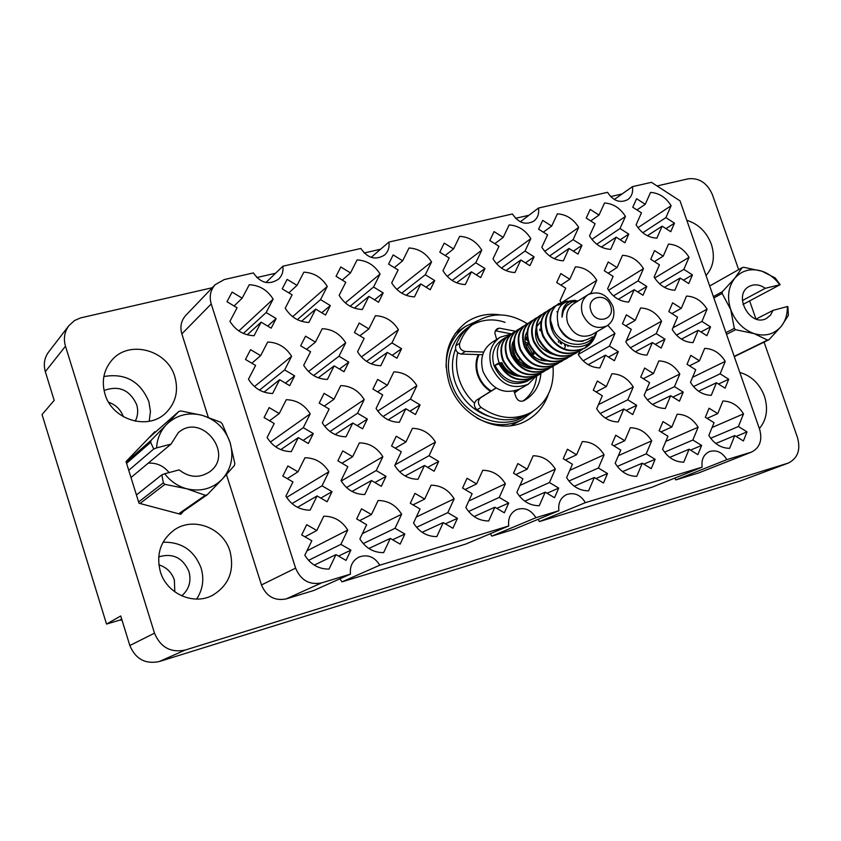 <?xml version="1.0" encoding="UTF-8"?>
<svg xmlns="http://www.w3.org/2000/svg" width="841" height="841" viewBox="0 0 841 841"><rect width="100%" height="100%" fill="white"/><g stroke="black" fill="none" stroke-linecap="round" stroke-linejoin="round"><path stroke-width="1.26" d="M500.311 314.891C487.864 313.052 476.616 315.47 466.576 322.145C447.875 336.757 442.082 357.068 449.178 383.075C459.407 416.726 499.701 436.09 526.266 420.784C536.842 414.981 544.201 406.14 548.343 394.261M158.676 556.879C172.731 552.8 182.823 557.688 188.952 571.533C191.506 581.32 189.088 589.425 181.698 595.848M174.802 591.854L174.36 580.006C171.69 572.3 166.518 567.255 158.854 564.847M135.212 421.183C137.903 415.969 138.387 410.44 136.652 404.595C129.735 389.835 118.865 385.136 104.053 390.497M706.03 275.501C713.462 267.123 715.228 256.684 711.328 244.184C706.566 231.895 698.398 223.948 686.813 220.321M759.36 428.584C766.708 419.701 768.39 408.894 764.416 396.153C759.581 383.664 751.37 375.759 739.796 372.437M160.326 571.628C166.571 593.714 193.714 605.772 212.741 595.207C228.92 585.189 234.681 570.576 230.014 551.381C223.391 527.98 193.335 516.269 174.213 529.977C160.61 540.342 155.984 554.219 160.326 571.628M196.626 599.076C202.849 589.562 204.342 579.197 201.094 567.98C194.176 550.34 181.488 541.762 163.049 542.245M104.967 394.03C112 419.743 147.648 430.781 165.551 413.204C175.685 403.228 178.776 391.076 174.844 376.768C167.517 349.919 129.051 339.501 111.874 360.169C103.695 369.861 101.404 381.152 104.967 394.03M149.204 421.257L150.455 411.449L148.825 401.535C140.153 381.215 125.162 372.889 103.853 376.547M637.972 227.69L671.118 205.719L665.893 217.619L674.482 223.17L665.988 228.647M674.482 223.17L670.75 231.717L662.13 226.166L656.853 238.182C648.232 237.635 641.315 233.199 636.101 224.852L641.452 212.836L632.768 207.243L636.595 198.707L645.257 204.3L650.566 192.4C659.123 193.031 665.977 197.467 671.118 205.719M654.708 278.003L689.052 257.293L683.859 269.372L692.458 274.881L683.428 280.158M692.458 274.881L688.747 283.554L680.127 278.045L674.881 290.24C666.272 289.798 659.344 285.393 654.119 277.025L659.439 264.831L650.745 259.28L654.55 250.607L663.223 256.158L668.49 244.09C677.047 244.615 683.901 249.02 689.052 257.293M673 327.759L707.092 309.183L701.941 321.441L710.54 326.907L700.942 331.964M710.54 326.907L706.861 335.706L698.23 330.25L693.016 342.623C684.416 342.276 677.489 337.914 672.243 329.514L677.531 317.141L668.837 311.633L672.611 302.834L681.284 308.332L686.519 296.074C695.065 296.516 701.93 300.878 707.092 309.183M692.574 377.325L725.247 361.378L720.127 373.825L728.727 379.238L718.498 384.043M728.727 379.238L725.068 388.174L716.448 382.76L711.265 395.323C702.666 395.07 695.738 390.739 690.482 382.319L695.728 369.756L687.034 364.3L690.787 355.365L699.46 360.821L704.663 348.384C713.2 348.721 720.064 353.052 725.247 361.378M238.855 330.944L273.146 299.133L266.155 312.537L276.153 318.539L267.69 326.087M276.153 318.539L271.159 328.158L261.141 322.166L254.077 335.717C243.743 335.317 235.69 330.524 229.929 321.315L237.088 307.774L226.975 301.73L232.095 292.1L242.176 298.145L249.262 284.742C259.512 285.246 267.47 290.04 273.146 299.133M292.636 316.7L327.275 286.434L320.547 299.627L330.334 305.567L321.777 312.778M330.334 305.567L325.53 315.039L315.701 309.11L308.899 322.439C298.807 322.019 290.912 317.267 285.225 308.184L292.121 294.855L282.219 288.862L287.149 279.391L297.031 285.372L303.853 272.179C313.872 272.705 321.683 277.446 327.275 286.434M345.294 302.865L380.069 274.04L373.572 287.033L383.17 292.91L374.55 299.817M383.17 292.91L378.534 302.245L368.905 296.368L362.345 309.499C352.484 309.057 344.747 304.358 339.133 295.38L345.777 282.25L336.064 276.321L340.815 266.996L350.508 272.926L357.089 259.932C366.876 260.468 374.529 265.167 380.069 274.04M396.815 289.42L431.549 261.95L425.294 274.755L434.713 280.579L426.061 287.191M434.713 280.579L430.245 289.767L420.794 283.943L414.466 296.873C404.836 296.421 397.246 291.764 391.696 282.891L398.108 269.972L388.584 264.095L393.168 254.907L402.671 260.784L409.01 247.99C418.576 248.537 426.093 253.194 431.549 261.95M447.212 276.363L481.788 250.166L475.754 262.77L484.994 268.531L476.342 274.891M484.994 268.531L480.684 277.593L471.412 271.822L465.315 284.563C455.896 284.09 448.453 279.475 442.976 270.718L449.157 257.987L439.811 252.174L444.227 243.123L453.551 248.936L459.68 236.332C469.026 236.899 476.395 241.504 481.788 250.166M496.516 263.685L530.829 238.655L525.005 251.081L534.077 256.789L525.436 262.897M534.077 256.789L529.914 265.703L520.821 259.995L514.934 272.547C505.725 272.053 498.419 267.48 493.015 258.839L498.976 246.287L489.798 240.537L494.066 231.611L503.212 237.372L509.12 224.946C518.256 225.535 525.499 230.098 530.829 238.655M544.716 251.354L578.692 227.417L573.078 239.664L581.993 245.32L573.383 251.196M581.993 245.32L577.977 254.108L569.042 248.452L563.375 260.815C554.366 260.311 547.197 255.78 541.846 247.233L547.596 234.87L538.597 229.173L542.708 220.384L551.685 226.082L557.383 213.845C566.329 214.444 573.436 218.965 578.692 227.417M591.864 239.359L625.452 216.442L620.027 228.51L628.774 234.113L620.216 239.78M628.774 234.113L624.905 242.776L616.138 237.173L610.661 249.367C601.851 248.841 594.808 244.353 589.53 235.911L595.081 223.727L586.24 218.082L590.203 209.42L599.023 215.065L604.521 202.996C613.268 203.606 620.248 208.084 625.452 216.442M254.476 386.576L291.617 356.3L284.657 369.924L294.655 375.864L285.393 383.107M294.655 375.864L289.693 385.651L279.664 379.712L272.631 393.483C262.308 393.199 254.245 388.447 248.463 379.217L255.59 365.446L245.467 359.454L250.565 349.667L260.647 355.659L267.701 342.035C277.95 342.424 285.919 347.175 291.617 356.3M308.521 371.543L345.683 342.823L338.986 356.237L348.784 362.124L339.47 369.041M348.784 362.124L344.001 371.754L334.171 365.867L327.401 379.428C317.309 379.123 309.414 374.413 303.696 365.299L310.571 351.748L300.647 345.809L305.556 336.179L315.449 342.119L322.24 328.705C332.248 329.115 340.069 333.824 345.683 342.823M361.388 356.962L398.413 329.693L391.948 342.897L401.567 348.721L392.221 355.344M401.567 348.721L396.952 358.203L387.312 352.379L380.784 365.719C370.934 365.393 363.186 360.736 357.551 351.738L364.164 338.397L354.439 332.521L359.17 323.039L368.873 328.915L375.422 315.711C385.199 316.142 392.863 320.799 398.413 329.693M608.558 290.25L643.46 268.657L638.067 280.905L646.824 286.466L637.709 291.932M646.824 286.466L642.987 295.265L634.209 289.703L628.763 302.077C619.964 301.656 612.91 297.209 607.623 288.736L613.131 276.363L604.29 270.76L608.232 261.971L617.052 267.575L622.519 255.317C631.265 255.832 638.245 260.279 643.46 268.657M270.36 442.061L310.203 413.835L303.275 427.68L313.283 433.567L303.117 440.442M313.283 433.567L308.342 443.512L298.303 437.625L291.312 451.628C280.989 451.47 272.926 446.76 267.112 437.499L274.208 423.496L264.085 417.567L269.152 407.612L279.254 413.551L286.266 399.706C296.505 399.98 304.484 404.689 310.203 413.835M324.679 426.303L364.216 399.591L357.541 413.225L367.359 419.049L357.173 425.63M367.359 419.049L362.597 428.836L352.757 423.012L346.019 436.784C335.937 436.595 328.032 431.927 322.303 422.792L329.136 409.02L319.212 403.133L324.09 393.346L333.993 399.223L340.752 385.599C350.75 385.893 358.571 390.56 364.216 399.591M377.777 411.049L416.873 385.704L410.45 399.118L420.069 404.899L409.914 411.207M420.069 404.899L415.486 414.529L405.835 408.758L399.338 422.308C389.499 422.098 381.74 417.483 376.085 408.453L382.676 394.892L372.941 389.078L377.651 379.438L387.354 385.262L393.861 371.848C403.638 372.164 411.312 376.789 416.873 385.704M578.366 354.366L614.971 333.478L609.42 346.103L618.335 351.664L608.506 357.078M618.335 351.664L614.382 360.726L605.436 355.165L599.833 367.916C590.834 367.601 583.654 363.154 578.282 354.555L579.901 350.918M626.272 340.847L661.573 321.188L656.222 333.625L664.979 339.133L655.265 344.368M664.979 339.133L661.163 348.069L652.385 342.56L646.981 355.123C638.182 354.786 631.128 350.382 625.82 341.888L631.297 329.325L622.445 323.774L626.366 314.839L635.197 320.4L640.621 307.964C649.357 308.374 656.348 312.789 661.573 321.188M286.644 497.399L328.905 471.748L322.019 485.825L332.037 491.659L320.82 498.114M332.037 491.659L327.117 501.762L317.078 495.938L310.119 510.161C299.795 510.119 291.722 505.462 285.898 496.169L292.952 481.946L282.818 476.059L287.864 465.956L297.966 471.833L304.957 457.756C315.196 457.914 323.175 462.571 328.905 471.748M341.225 481.01L382.855 456.726L376.221 470.571L386.04 476.353L374.897 482.534M386.04 476.353L381.309 486.298L371.459 480.526L364.763 494.519C354.681 494.445 346.776 489.83 341.025 480.653L347.817 466.66L337.893 460.836L342.75 450.892L352.652 456.716L359.38 442.86C369.378 443.049 377.199 447.664 382.855 456.726M395.091 464.821L435.459 442.082L429.068 455.706L438.697 461.425L427.638 467.365M438.697 461.425L434.135 471.223L424.474 465.494L418.019 479.275C408.179 479.17 400.421 474.597 394.744 465.536L401.294 451.764L391.559 445.993L396.237 436.206L405.951 441.977L412.426 428.342C422.193 428.553 429.877 433.136 435.459 442.082M598.445 404.658L633.273 386.997L627.754 399.811L636.679 405.32L626.146 410.461M636.679 405.32L632.747 414.529L623.801 409.01L618.23 421.961C609.241 421.751 602.061 417.336 596.668 408.715L602.314 395.775L593.294 390.213L597.331 381.015L606.329 386.576L611.922 373.761C620.847 374.056 627.964 378.471 633.273 386.997M646.088 390.792L679.801 374.035L674.482 386.66L683.249 392.127L672.863 397.089M683.249 392.127L679.454 401.189L670.666 395.733L665.305 408.484C656.516 408.253 649.462 403.88 644.132 395.365L649.578 382.613L640.716 377.104L644.616 368.043L653.446 373.551L658.839 360.915C667.565 361.241 674.556 365.614 679.801 374.035M306.933 550.844L347.743 530.051L340.889 544.358L350.918 550.13L338.502 556.08M350.918 550.13L346.019 560.4L335.969 554.629L329.052 569.084C318.728 569.168 310.655 564.553 304.81 555.228L311.832 540.774L301.688 534.95L306.702 524.679L316.815 530.503L323.764 516.195C334.003 516.227 341.993 520.852 347.743 530.051M362.366 533.657L401.63 514.24L395.028 528.306L404.857 534.024L392.6 539.754M404.857 534.024L400.148 544.127L390.298 538.419L383.622 552.632C373.562 552.684 365.635 548.111 359.874 538.913L366.634 524.689L356.689 518.918L361.525 508.816L371.438 514.576L378.124 500.511C388.121 500.574 395.953 505.147 401.63 514.24M416.295 517.057L454.161 498.818L447.801 512.663L457.441 518.329L445.352 523.848M457.441 518.329L452.9 528.274L443.239 522.608L436.826 536.6C426.986 536.611 419.228 532.08 413.53 522.997L420.048 509.005L410.292 503.296L414.949 493.352L424.673 499.06L431.118 485.215C440.873 485.31 448.558 489.84 454.161 498.818M468.794 501.005L505.378 483.785L499.26 497.409L508.71 503.023L496.81 508.342M508.71 503.023L504.337 512.81L494.865 507.197L488.684 520.968C479.076 520.947 471.465 516.458 465.84 507.491L472.116 493.72L462.561 488.053L467.039 478.266L476.574 483.932L482.776 470.298C492.321 470.424 499.859 474.913 505.378 483.785M519.938 485.446L555.344 469.12L549.446 482.534L558.718 488.095L547.007 493.236M558.718 488.095L554.513 497.735L545.22 492.164L539.26 505.725C529.872 505.672 522.398 501.225 516.858 492.363L522.892 478.813L513.525 473.199L517.846 463.57L527.191 469.173L533.173 455.759C542.498 455.906 549.888 460.363 555.344 469.12M569.788 470.34L604.101 454.802L598.414 468.017L607.517 473.536L595.996 478.508M607.517 473.536L603.46 483.018L594.335 477.509L588.595 490.85C579.417 490.776 572.09 486.361 566.613 477.614L572.437 464.264L563.239 458.713L567.402 449.22L576.579 454.781L582.34 441.567C591.454 441.746 598.708 446.15 604.101 454.802M618.398 455.664L651.68 440.842L646.203 453.856L655.139 459.312L643.817 464.137M655.139 459.312L651.228 468.658L642.272 463.191L636.742 476.342C627.764 476.237 620.574 471.864 615.17 463.223L620.774 450.072L611.754 444.563L615.759 435.228L624.768 440.737L630.319 427.722C639.234 427.922 646.361 432.295 651.68 440.842M665.809 441.388L698.135 427.207L692.858 440.022L701.625 445.436L690.514 450.114M701.625 445.436L697.862 454.645L689.073 449.231L683.744 462.172C674.955 462.045 667.901 457.714 662.561 449.168L667.964 436.227L659.102 430.76L662.971 421.562L671.812 427.018L677.163 414.203C685.888 414.424 692.879 418.755 698.135 427.207M712.085 427.491L743.507 413.888L738.419 426.513L747.029 431.885L736.106 436.426M747.029 431.885L743.402 440.957L734.761 435.585L729.631 448.337C721.031 448.19 714.104 443.89 708.826 435.449L714.041 422.697L705.336 417.283L709.068 408.221L717.751 413.625L722.913 400.999C731.439 401.241 738.314 405.541 743.507 413.888M738.661 269.625L712.38 194.607C707.155 182.886 699.102 177.619 688.201 178.818L657.042 185.956M622.119 193.945L610.598 196.584M528.947 215.264L515.565 218.324M380.637 249.209L364.132 252.983M275.564 273.251L256.736 277.562M212.279 287.727L80.494 317.919L74.492 320.568L68.909 325.656C64.463 331.743 63.317 338.597 65.482 346.219L154.502 633.168C160.463 647.328 170.691 652.963 185.178 650.061L788.364 463.044C797.741 458.282 800.79 449.83 797.531 437.677L764.059 342.119M755.943 318.97L749.625 300.91M788.364 463.044L740.5 480.905L159.17 661.573C145.283 664.369 135.517 659.018 129.84 645.52L120.726 615.98L106.523 624.075L42.05 414.55L54.181 400.39L45.319 371.648C43.269 364.374 44.384 357.814 48.652 351.959L68.909 325.656M106.523 624.075L119.832 620.101L122.008 620.143M123.375 416.768C120.736 409.662 115.816 404.826 108.626 402.25M561.052 302.403L560.011 300.731L565.73 288.179L556.71 282.523L560.8 273.598L569.788 279.254L575.454 266.818C584.39 267.322 591.496 271.811 596.774 280.284L591.191 292.721L591.78 293.089M155.574 431.99L154.755 431.759L126.024 461.593L139.007 503.223L180.657 514.303L183.538 511.223M674.787 478.087L675.87 479.906L698.755 472.915L751.56 452.069C759.833 447.717 762.535 440.179 759.665 429.457L680.033 200.873L651.46 182.329L632.411 186.66C633.262 192.274 631.738 196.584 627.817 199.59C620.038 203.448 613.289 201.02 607.549 192.316L538.492 208.042C539.291 213.582 537.767 217.924 533.898 221.067C525.667 225.43 518.508 223.065 512.421 213.971L388.899 242.082C389.625 247.433 388.153 251.764 384.484 255.086C375.485 260.5 367.612 258.292 360.863 248.463L282.86 266.219C283.512 271.328 282.134 275.596 278.728 279.012C269.183 285.372 260.721 283.343 253.372 272.926L224.295 279.548L215.254 284.626C210.45 290.019 209.104 296.474 211.228 303.969L295.601 568.138C300.794 580.301 309.435 585.22 321.546 582.908L350.466 574.109C349.688 566.235 352.526 560.558 358.96 557.068C367.622 554.072 374.56 556.774 379.785 565.194L508.731 525.972C507.869 518.245 510.519 512.779 516.689 509.583C524.605 507.049 531.007 509.762 535.906 517.709L558.887 510.718C557.993 503.055 560.579 497.662 566.645 494.55C574.34 492.143 580.595 494.844 585.389 502.655L702.182 467.133C701.215 459.67 703.602 454.497 709.341 451.617C716.448 449.515 722.282 452.185 726.834 459.638L751.56 452.069M538.082 519.349L539.438 521.567L652.059 487.181L702.182 467.133M490.335 533.72L491.817 536.116L513.925 529.357L558.887 510.718M339.953 578.808L341.951 581.877L465.693 544.085L508.731 525.972M226.46 474.587L261.467 584.947C266.376 596.49 274.618 601.136 286.192 598.908L313.872 590.456L350.466 574.109M215.254 284.626L185.745 315.428C181.141 320.6 179.837 326.75 181.845 333.877L208.263 417.21M614.277 199.496L632.411 186.66M675.87 479.906L726.834 459.638M539.438 521.567L585.389 502.655M491.817 536.116L535.906 517.709M341.951 581.877L379.785 565.194M265.945 282.523L282.86 266.219M371.154 257.367L388.899 242.082M520.306 221.803L538.492 208.042M561.126 302.518L562.23 304.043M614.971 333.478L607.885 325.288M734.761 435.585L715.775 443.501M738.419 426.513L710.677 438.266M717.751 413.625L707.071 418.366M689.073 449.231L669.72 457.388M692.858 440.022L664.548 452.164M671.812 427.018L660.952 431.906M642.272 463.191L622.561 471.622M646.203 453.856L617.305 466.419M624.768 440.737L613.741 445.783M594.335 477.509L574.256 486.214M598.414 468.017L568.926 481.041M576.579 454.781L565.373 459.995M545.22 492.164L524.773 501.183M549.446 482.534L519.37 496.053M527.191 469.173L515.827 474.576M494.865 507.197L474.082 516.542M499.26 497.409L468.595 511.465M476.574 483.932L465.052 489.536M443.239 522.608L422.119 532.3M447.801 512.663L416.558 527.307M424.673 499.06L413.015 504.884M390.298 538.419L368.863 548.49M395.028 528.306L363.217 543.591M371.438 514.576L359.654 520.642M335.969 554.629L314.25 565.131M340.889 544.358L308.542 560.348M316.815 530.503L304.936 536.821M670.666 395.733L652.49 404.468M674.482 386.66L647.36 399.885M653.446 373.551L643.312 378.713M623.801 409.01L605.352 418.051M627.754 399.811L600.148 413.53M606.329 386.576L596.069 391.927M424.474 465.494L405.131 475.974M429.068 455.706L399.696 471.885M405.951 441.977L395.291 448.211M371.459 480.526L351.98 491.438M376.221 470.571L346.503 487.517M352.652 456.716L341.951 463.212M317.078 495.938L297.514 507.323M322.019 485.825L292.016 503.601M297.966 471.833L287.254 478.634M652.385 342.56L635.365 351.769M656.222 333.625L630.34 347.806M635.197 320.4L625.715 325.824M605.436 355.165L588.237 364.7M609.42 346.103L583.16 360.831M405.835 408.758L388.195 419.827M410.45 399.118L383.033 416.568M387.354 385.262L377.577 391.853M352.757 423.012L335.139 434.534M357.541 413.225L329.998 431.496M333.993 399.223L324.227 406.108M298.303 437.625L280.789 449.641M303.275 427.68L275.701 446.855M279.254 413.551L269.541 420.763M634.209 289.703L618.314 299.301M638.067 280.905L613.478 295.906M617.052 267.575L608.169 273.22M591.191 292.721L578.082 300.941C567.191 299.932 561.83 305.346 562.019 317.183L563.344 311.044L566.54 306.019L571.722 302.192L577.788 301.141M561.346 302.844L562.576 302.056M563.165 301.677L596.774 280.284M569.788 279.254L560.852 285.12M387.312 352.379L371.291 363.869M391.948 342.897L366.529 361.346M368.873 328.915L359.885 335.801M334.171 365.867L318.308 377.809M338.986 356.237L313.63 375.528M315.449 342.119L306.523 349.33M279.664 379.712L264.042 392.116M284.657 369.924L259.512 390.119M260.647 355.659L251.827 363.217M616.138 237.173L601.326 247.065M620.027 228.51L596.742 244.205M599.023 215.065L590.687 220.92M569.042 248.452L554.198 258.681M573.078 239.664L549.625 255.979M551.685 226.082L543.318 232.169M520.821 259.995L505.977 270.581M525.005 251.081L501.436 268.048M503.212 237.372L494.834 243.69M471.412 271.822L456.631 282.786M475.754 262.77L452.143 280.442M453.551 248.936L445.183 255.506M420.794 283.943L406.108 295.307M425.294 274.755L401.704 293.173M402.671 260.784L394.324 267.638M368.905 296.368L354.397 308.142M373.572 287.033L350.119 306.24M350.508 272.926L342.224 280.085M315.701 309.11L301.446 321.304M320.547 299.627L297.336 319.654M297.031 285.372L288.841 292.868M261.141 322.166L247.233 334.802M266.155 312.537L243.364 333.435M242.176 298.145L234.124 305.998M716.448 382.76L698.545 391.212M720.127 373.825L693.478 386.576M699.46 360.821L689.462 365.824M698.23 330.25L681.42 339.144M701.941 321.441L676.448 335.096M681.284 308.332L671.906 313.577M680.127 278.045L664.369 287.317M683.859 269.372L659.554 283.816M663.223 256.158L654.403 261.614M662.13 226.166L647.391 235.732M665.893 217.619L642.797 232.736M645.257 204.3L636.963 209.945M590.981 310.823C585.683 296.715 606.245 291.543 610.577 305.788C615.917 319.79 595.375 325.162 590.981 310.823M582.487 314.061C580.111 305.609 581.983 299.154 588.08 294.686C598.739 290.324 607.013 294.182 612.91 306.25C615.339 314.912 613.352 321.451 606.96 325.887C596.395 329.914 588.237 325.972 582.487 314.061M606.96 325.887L591.854 334.697C581.415 338.692 573.362 334.823 567.707 323.091C565.373 314.765 567.233 308.395 573.268 303.979L588.08 294.686M536.579 375.664L528.337 384.158C512.18 390.256 499.827 384.39 491.302 366.56C487.833 353.924 490.734 344.169 499.985 337.304L511.402 333.951M526.193 338.629L527.528 339.596M528.337 384.158L519.822 389.015C503.78 395.07 491.533 389.267 483.081 371.606C479.664 359.086 482.545 349.414 491.733 342.602L499.985 337.304M491.239 390.939C485.036 387.091 480.705 381.646 478.235 374.592C475.985 367.475 476.269 360.81 479.107 354.597M592.421 336.831C579.134 344.863 567.959 341.614 558.918 327.107C554.282 309.761 559.791 300.847 575.433 300.374M596.784 331.817C591.686 353.199 559.906 350.886 552.074 330.24L550.582 320.484L553.462 329.609C561.273 347.049 589.226 350.455 596.458 332.016M540.805 373.215L538.923 374.424C523.68 380.374 511.812 375.612 503.317 360.148C499.628 349.215 501.625 340.868 509.32 335.117L511.275 334.056M538.65 374.581L538.377 374.739C523.134 380.689 511.275 375.927 502.781 360.474C499.091 349.541 501.099 341.204 508.794 335.454L511.034 334.266M536.4 375.738L534.54 376.947C519.349 382.865 507.533 378.135 499.091 362.734C495.423 351.853 497.42 343.548 505.094 337.809L507.028 336.757M526.193 339.533L527.812 340.815M532.038 378.25L526.823 381.362C512.526 386.797 501.593 381.614 494.035 365.835C490.965 354.639 493.541 346.008 501.762 339.943L505.094 337.809M503.559 338.934L505.693 338.04M530.198 379.438C515.07 385.336 503.307 380.626 494.907 365.299L498.566 363.06C507.007 378.45 518.813 383.181 533.993 377.252L534.266 377.094M550.582 320.484C550.54 312.957 553.22 307.343 558.645 303.664L567.233 301.099M552.074 330.24C548.101 318.75 550.098 310.014 558.056 304.043L566.235 301.488M595.628 335.002C593.746 340.552 590.287 344.831 585.273 347.838C569.378 354.019 556.942 348.994 547.943 332.773C544.001 321.325 545.998 312.621 553.935 306.671L556.09 305.514M556.416 305.378L562.145 304.116M593.904 338.103L584.663 348.195C568.779 354.366 556.343 349.341 547.365 333.131C543.423 321.693 545.41 312.999 553.346 307.049L553.641 306.86M582.477 349.288L580.427 350.623C564.605 356.773 552.222 351.78 543.275 335.633C539.365 324.237 541.352 315.575 549.268 309.646L551.402 308.5M580.122 350.792L579.817 350.97C564.006 357.11 551.633 352.116 542.697 335.99C538.787 324.605 540.784 315.943 548.689 310.014L548.984 309.835M577.651 352.053L575.622 353.378C559.875 359.496 547.544 354.534 538.66 338.46C534.771 327.128 536.768 318.497 544.653 312.589L546.766 311.454M575.328 353.546L575.034 353.714C559.286 359.843 546.965 354.87 538.082 338.818C534.193 327.485 536.19 318.865 544.074 312.957L544.369 312.778M572.889 354.797L570.881 356.1C555.186 362.198 542.918 357.257 534.088 341.267C530.219 329.987 532.216 321.399 540.08 315.501L542.172 314.376M570.576 356.269L570.293 356.437C554.608 362.534 542.35 357.593 533.52 341.614C529.651 330.334 531.649 321.756 539.512 315.869L539.796 315.69M568.169 357.509L566.172 358.792C550.55 364.878 538.345 359.959 529.557 344.043C525.72 332.815 527.717 324.258 535.559 318.392L537.63 317.278M565.877 358.96L565.594 359.128C549.972 365.204 537.777 360.295 529 344.39C525.162 333.162 527.16 324.615 534.992 318.75L535.275 318.571M563.491 360.19L561.525 361.462C545.956 367.528 533.814 362.629 525.078 346.797C521.262 335.612 523.26 327.096 531.081 321.241L533.131 320.137M561.231 361.63L560.947 361.798C545.388 367.853 533.247 362.965 524.521 347.144C520.705 335.958 522.703 327.454 530.524 321.598L530.797 321.42M558.866 362.849L556.91 364.111C541.415 370.145 529.325 365.278 520.642 349.52C516.847 338.387 518.844 329.903 526.645 324.069L528.674 322.976M556.626 364.269L556.343 364.437C540.847 370.471 528.768 365.614 520.085 349.856C516.3 338.734 518.298 330.261 526.088 324.426L526.361 324.248M554.282 365.478L552.348 366.729C536.915 372.742 524.879 367.906 516.248 352.211C512.474 341.131 514.482 332.689 522.25 326.876L524.258 325.793M552.064 366.886L551.78 367.054C536.358 373.057 524.332 368.232 515.701 352.547C511.938 341.478 513.935 333.036 521.704 327.223L524.006 326.003M549.751 368.085L547.827 369.315C532.458 375.307 520.484 370.503 511.896 354.881C508.153 343.853 510.151 335.443 517.898 329.651L519.885 328.568M547.554 369.472L547.27 369.641C531.901 375.633 519.938 370.818 511.349 355.217C507.617 344.19 509.614 335.78 517.352 329.987L517.625 329.819M545.252 370.66L543.36 371.88C528.043 377.851 516.122 373.068 507.586 357.53C503.864 346.545 505.872 338.166 513.588 332.395L515.554 331.322M543.076 372.037L542.802 372.206C527.496 378.166 515.586 373.383 507.049 357.856C503.339 346.881 505.336 338.513 513.052 332.731L513.325 332.563M567.78 345.483L567.707 346.24M558.308 341.204L558.603 342.392M550.266 352.873L550.277 353.672M541.457 358.55L541.457 359.17M517.204 390.266L514.314 392.137M524.795 364.395L524.973 365.761M499.186 362.976L501.888 362.639C504.852 369.062 509.762 373.236 516.595 375.139M553.367 354.471C539.407 349.635 533.646 340.794 536.064 327.958M536.716 326.455L541.089 321.493M565.741 344.579L565.499 345.746M565.247 346.681L564.427 349.015M526.277 337.199L527.181 337.577M562.019 317.183C561.967 311.475 563.975 307.238 568.064 304.495L568.421 304.274M540.038 322.156L541.078 321.577M564.753 344.064L564.542 345.451M546.576 360.831C531.449 361.462 520.085 342.056 527.16 331.817M526.193 338.282L527.381 338.87M519.391 376.284C510.771 375.464 504.589 371.133 500.837 363.28L499.512 363.733M498.934 363.932L494.907 365.299M556.868 311.769L557.509 311.527M561.399 341.909L561.452 344.137M539.775 329.136L540.931 329.651M530.051 367.591C517.204 362.849 511.77 354.471 513.756 342.434M526.519 342.403L529.199 344.884M533.236 351.527L534.067 354.156L533.478 354.513M583.002 341.278C570.524 341.982 562.156 336.411 557.898 324.542M568.39 345.725L568.18 346.313M560.053 340.847L560.295 343.506M539.722 330.303L541.194 331.091M532.784 368.673C518.151 369.02 507.26 350.445 513.893 340.321M527.013 344.39L532.71 353.788M553.01 366.329C554.524 387.312 547.092 402.744 530.713 412.647L526.466 414.918C510.235 422.792 493.751 421.068 477.015 409.746C473.62 406.298 473.494 403.07 476.637 400.085L496.001 387.953M530.713 412.647C514.429 420.542 497.872 418.807 481.063 407.422C477.656 403.953 477.53 400.715 480.684 397.709L496.137 388.037M483.712 352.053L465.283 351.475C460.815 350.497 458.955 347.743 459.691 343.212C462.981 334.213 468.374 327.138 475.848 321.987C492.216 312.064 509.341 312.642 527.223 323.711M482.702 354.713L461.32 354.061C456.873 353.094 455.023 350.35 455.748 345.83C459.039 336.873 464.411 329.83 471.864 324.689L475.848 321.987M514.019 391.254L515.922 396.941C517.657 400.652 520.243 401.945 523.659 400.8L524.626 400.295C534.298 394.555 539.722 385.662 540.921 373.593L540.931 373.152M522.839 401.125C531.028 395.228 535.633 386.871 536.653 376.043L536.674 375.622M528.106 366.581L526.676 366.55M523.186 364.731L523.459 363.301M511.465 333.898L495.36 330.776M527.454 339.27L526.613 338.481M515.638 331.259L499.281 328.127L497.01 328.852L495.444 330.608L494.855 333.004L496.653 339.438M474.492 403.112C467.417 396.605 462.329 388.773 459.218 379.627C456.243 370.439 455.727 361.43 457.683 352.568M488.537 416.211C472.463 410.429 461.331 399.086 455.139 382.171C451.438 370.534 451.575 359.464 455.559 348.941M515.459 391.475L514.419 392.463M519.759 389.047L514.566 392.894M490.566 391.359C484.374 387.396 480.032 381.867 477.551 374.771C475.281 367.612 475.533 360.884 478.287 354.576M525.667 415.338C501.72 432.884 461.373 415.685 451.564 383.118C438.003 346.219 470.792 310.108 505.094 322.387M446.087 367.139C446.108 349.351 452.637 335.738 465.672 326.297L478.214 320.495M533.12 411.238L522.166 419.659C507.754 426.829 492.668 426.303 476.91 418.061M787.891 306.66L788.374 315.396L781.352 326.203C785.536 320.799 787.523 314.24 787.334 306.545L787.891 306.66M779.575 284.542C774.792 278.087 768.937 273.64 762.009 271.212L775.181 277.94L780.154 284.689L765.257 288.305C759.801 284.479 754.503 283.827 749.352 286.339C732.301 294.571 750.025 327.801 766.477 318.413L770.482 315.154L773.026 310.392L787.334 306.545M734.204 356.384L767.518 340.1L754.177 333.635C765.289 336.81 774.34 334.329 781.352 326.203L769.021 339.69L734.298 356.647M767.518 340.1L769.021 339.69M725.941 332.658L734.298 328.368L730.724 309.53C735.328 321.567 743.15 329.598 754.177 333.635L735.602 329.704L726.529 334.35M734.298 328.368L735.602 329.704M713.389 296.631L722.335 291.69L734.782 278.224C728.222 286.876 726.866 297.315 730.724 309.53L722.114 293.414L713.862 297.966M722.335 291.69L722.114 293.414M742.13 267.669L743.633 267.28L762.009 271.212C751.024 267.901 741.951 270.245 734.782 278.224L742.13 267.669L709.688 285.993M742.372 300.542L765.257 288.305M756.133 319.033L773.026 310.392M742.992 304.431L780.154 284.689M169.062 472.589C163.606 465.83 156.668 462.676 148.247 463.149M126.182 462.087L151.107 440.306L150.655 442.345L153.745 448.999L128.747 470.319M150.655 442.345L126.571 463.317M138.618 501.982L163.343 482.839L161.84 474.839L164.71 473.767C170.45 481.252 177.756 486.256 186.628 488.758L164.91 484.353L140.016 503.486M163.343 482.839L164.91 484.353M153.745 448.999L156.594 447.906C157.12 438.781 160.41 431.012 166.444 424.579L178.849 411.449L148.678 438.066M151.107 440.306L166.444 424.579C176.431 414.97 188.373 411.89 202.292 415.349L220.647 422.214L222.182 423.706L230.045 442.408C225.22 428.752 215.969 419.733 202.292 415.349L180.836 410.944L178.849 411.449M230.045 442.408L234.828 463.496L234.408 465.515L222.445 478.971C231.454 468.5 233.987 456.316 230.045 442.408M178.702 513.788L205.299 495.275L186.628 488.758C200.736 492.038 212.678 488.768 222.445 478.971L207.275 494.729L179.522 514.009M205.299 495.275L207.275 494.729M130.996 477.541L171.038 444.111L156.594 447.906M164.71 473.767L179.144 469.888C189.193 477.646 199.254 478.361 209.346 472.011C235.196 454.466 201.441 411.764 178.229 432.747L171.038 444.111M136.431 494.96L161.84 474.839M185.178 650.061L159.17 661.573M154.502 633.168L129.84 645.52M787.565 463.317L740.5 480.905M65.482 346.219L45.319 371.648M121.672 619.06L119.832 620.101M698.755 472.915L750.519 452.437M286.192 598.908L321.546 582.908M261.467 584.947L295.601 568.138M181.845 333.877L211.228 303.969M518.235 360.463L519.812 359.517M477.015 409.746L481.063 407.422M455.748 345.83L459.691 343.212M461.32 354.061L465.283 351.475M476.637 400.085L480.684 397.709M536.653 376.043L540.921 373.593M495.423 330.639L499.281 328.127M509.32 335.117L508.794 335.454M558.645 303.664L558.056 304.043M553.935 306.671L553.346 307.049M549.268 309.646L548.689 310.014M544.653 312.589L544.074 312.957M540.08 315.501L539.512 315.869M535.559 318.392L534.992 318.75M531.081 321.241L530.524 321.598M526.645 324.069L526.088 324.426M522.25 326.876L521.704 327.223M517.898 329.651L517.352 329.987M513.588 332.395L513.052 332.731M585.273 347.838L584.663 348.195M580.427 350.623L579.817 350.97M575.622 353.378L575.034 353.714M570.881 356.1L570.282 356.437M566.172 358.792L565.594 359.128M561.525 361.462L560.947 361.798M556.91 364.111L556.343 364.437M552.348 366.729L551.78 367.054M547.827 369.315L547.27 369.641M543.36 371.88L542.802 372.206M538.923 374.424L538.377 374.739M534.54 376.947L533.993 377.252M465.672 326.297L455.149 333.478M522.166 419.659L510.929 425.651"/></g></svg>
